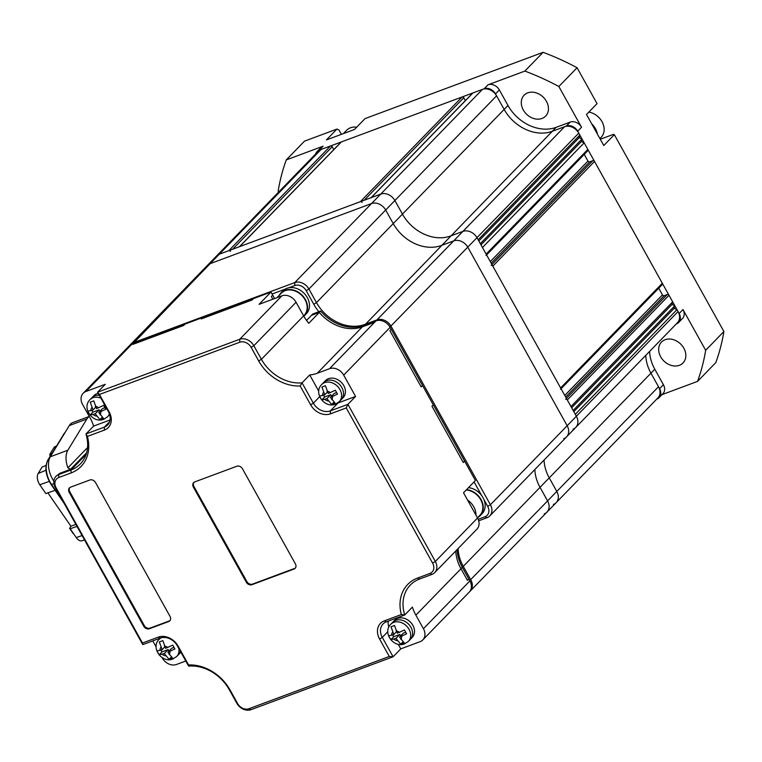 <?xml version="1.0" encoding="UTF-8"?>
<svg xmlns="http://www.w3.org/2000/svg" width="762" height="762" viewBox="0 0 762 762"><rect width="100%" height="100%" fill="white"/><g stroke="black" fill="none" stroke-linecap="round" stroke-linejoin="round"><path stroke-width="1.14" d="M333.794 149.609L332.203 146.742A1.362 1.086 -135.8 0 0 330.498 145.971L321.031 149.504A11.363 9.039 -135.8 0 0 318.278 151.276L216.57 255.975A11.363 9.039 44.2 0 1 219.323 254.194L228.8 250.669A1.362 1.086 44.2 0 1 230.495 251.441M465.363 100.622L463.772 97.755A1.362 1.086 -135.8 0 0 462.077 96.984L341.376 141.923A1.362 1.086 -135.8 0 0 340.843 142.475M239.344 246.831A1.362 1.086 44.2 0 1 239.678 246.612L360.369 201.682A1.362 1.086 44.2 0 1 362.074 202.454M587.435 150.99A1.362 1.086 -135.8 0 0 587.835 149.428L584.168 142.837L581.33 141.551L582.006 138.96L579.177 137.674L579.844 135.084L578.768 133.14A11.363 9.039 -135.8 0 0 564.604 126.711L552.317 131.283A38.633 30.728 44.2 0 1 504.149 109.414L496.586 95.841A11.363 9.039 -135.8 0 0 482.422 89.411L472.945 92.935A1.362 1.086 -135.8 0 0 472.411 93.488M370.913 197.844A1.362 1.086 44.2 0 1 371.246 197.634L380.714 194.1A11.363 9.039 44.2 0 1 394.887 200.53L402.441 214.112A38.633 30.728 -135.8 0 0 450.618 235.972L462.896 231.4A11.363 9.039 44.2 0 1 477.069 237.839L478.145 239.773L579.844 135.084M579.177 137.674L478.812 240.983M582.006 138.96L480.308 243.65M581.33 141.551L480.974 244.859M584.168 142.837L482.46 247.536L486.137 254.127A1.362 1.086 44.2 0 1 486.061 255.47M661.911 284.807A1.362 1.086 -135.8 0 0 662.321 283.245L594.531 161.458A1.362 1.086 -135.8 0 0 592.826 160.687L589.674 161.858A1.362 1.086 44.2 0 1 587.969 161.087L584.244 154.391M491.128 265.376A1.362 1.086 44.2 0 1 492.823 266.148L560.613 387.944A1.362 1.086 44.2 0 1 560.537 389.287M676.999 309.629L575.291 414.318L576.377 416.262A11.363 9.039 44.2 0 1 575.748 427.444L677.456 322.745A11.363 9.039 -135.8 0 0 678.075 311.563L676.999 309.629L674.16 308.343L674.837 305.743L672.008 304.457L672.684 301.866L669.007 295.275A1.362 1.086 -135.8 0 0 667.312 294.503L664.15 295.675A1.362 1.086 44.2 0 1 662.454 294.904L658.73 288.207M565.604 399.193A1.362 1.086 44.2 0 1 567.309 399.964L570.976 406.565L672.684 301.866M672.008 304.457L571.652 407.765M674.837 305.743L573.138 410.442M674.16 308.343L573.805 411.642M130.15 344.986A11.363 9.039 44.2 0 1 130.607 344.472L207.359 265.452A11.363 9.039 44.2 0 1 210.112 263.671A11.363 9.039 44.2 0 0 207.359 265.452L216.57 255.975A11.363 9.039 44.2 0 1 219.323 254.194L380.714 194.1A11.363 9.039 44.2 0 1 394.887 200.53L402.441 214.112A38.633 30.728 -135.8 0 0 450.618 235.972L462.896 231.4A11.363 9.039 44.2 0 1 477.069 237.839L576.377 416.262A11.363 9.039 44.2 0 1 575.748 427.444A11.363 9.039 44.2 0 1 572.995 429.216M458.105 548.545A38.633 30.728 -135.8 0 0 463.277 566.356L540.039 487.347L547.592 500.92L540.039 487.347A38.633 30.728 -135.8 0 1 534.857 469.535A38.633 30.728 -135.8 0 0 540.039 487.347L549.25 477.869L556.803 491.442A11.363 9.039 44.2 0 1 556.184 502.625L657.882 397.926A11.363 9.039 -135.8 0 0 658.511 386.744L650.948 373.17L549.25 477.869A38.633 30.728 -135.8 0 1 544.068 460.048A38.633 30.728 -135.8 0 0 549.25 477.869L556.803 491.442A11.363 9.039 44.2 0 1 556.184 502.625A11.363 9.039 44.2 0 1 553.431 504.406M649.615 351.406A38.633 30.728 -135.8 0 0 654.787 369.218L650.948 373.17A38.633 30.728 44.2 0 1 645.776 355.359A38.633 30.728 -135.8 0 0 650.948 373.17L659.587 388.687A9.087 7.229 44.2 0 1 659.092 397.631A9.087 7.229 44.2 0 1 656.882 399.059L656.73 399.117M665.131 339.709A14.992 11.925 44.2 0 1 682.361 345.967A14.992 11.925 44.2 0 1 683.009 362.96A14.992 11.925 44.2 0 1 679.38 365.312A14.992 11.925 44.2 0 1 662.149 359.045A14.992 11.925 44.2 0 1 661.502 342.062A14.992 11.925 44.2 0 1 665.131 339.709M527.742 92.869A14.992 11.925 44.2 0 1 544.973 99.127A14.992 11.925 44.2 0 1 545.621 116.119A14.992 11.925 44.2 0 1 541.992 118.462A14.992 11.925 44.2 0 1 524.751 112.204A14.992 11.925 44.2 0 1 524.104 95.221A14.992 11.925 44.2 0 1 527.742 92.869M558.851 86.516A238.592 189.795 -135.8 0 0 524.866 71.085L488.013 84.811A9.087 7.229 -135.8 0 1 499.348 89.954L507.987 105.47A38.633 30.728 44.2 0 0 556.155 127.33L570.195 122.11A9.087 7.229 -135.8 0 1 581.53 127.254L558.851 86.516L577.082 67.742A238.592 189.795 -135.8 0 0 543.096 52.321L365.027 118.615L354.473 129.483L326.403 139.932L336.956 129.073L304.486 141.16L286.255 159.925A238.592 189.795 -135.8 0 0 278.168 191.014L278.721 192.005M581.53 127.254L577.691 131.207L679.152 313.506A9.087 7.229 44.2 0 1 678.656 322.45A9.087 7.229 44.2 0 1 676.456 323.869L676.304 323.926M662.007 394.63L697.573 381.381A238.592 189.795 -135.8 0 0 705.669 350.291L682.99 309.553A9.087 7.229 44.2 0 1 682.495 318.497L678.656 322.45M705.669 350.291L723.9 331.527L614.324 134.664L613.534 134.331L601.047 138.979A18.174 14.459 44.2 0 1 600.275 139.246M577.082 67.742L597.056 103.642L586.502 114.5L603.771 145.532L614.324 134.664M524.866 71.085L543.096 52.321M315.659 153.972A9.087 7.229 44.2 0 1 317.068 151.581L320.907 147.628A9.087 7.229 44.2 0 1 323.107 146.199L286.255 159.925M577.691 131.207A9.087 7.229 -135.8 0 0 566.356 126.054L552.317 131.283A38.633 30.728 44.2 0 1 504.149 109.414L495.51 93.897A9.087 7.229 -135.8 0 0 484.175 88.754L319.278 150.152A9.087 7.229 44.2 0 0 317.068 151.581M697.573 381.381L715.804 362.617A238.592 189.795 -135.8 0 0 723.9 331.527M341.405 134.35L338.995 130.026L336.956 129.073M654.787 369.218L663.426 384.734A9.087 7.229 44.2 0 1 662.93 393.678L659.092 397.631M321.031 149.504L210.112 263.671L371.504 203.587A11.363 9.039 44.2 0 1 385.677 210.017L393.23 223.59A38.633 30.728 -135.8 0 0 441.408 245.459L453.685 240.887A11.363 9.039 44.2 0 1 467.858 247.317L567.166 425.739A11.363 9.039 44.2 0 1 566.537 436.921A11.363 9.039 44.2 0 1 563.785 438.702M658.511 386.744L547.592 500.92A11.363 9.039 44.2 0 1 546.973 512.102A11.363 9.039 44.2 0 1 544.22 513.883M83.21 393.259A11.363 9.039 -135.8 0 0 82.582 404.441L90.145 418.014A38.633 30.728 44.2 0 1 93.621 426.091L85.944 433.988L104.327 427.149A13.63 10.849 -135.8 0 0 107.633 425.005A13.63 10.849 -135.8 0 0 108.375 411.594L97.584 392.192L105.261 384.296L85.963 391.478A11.363 9.039 -135.8 0 0 83.21 393.259L129.645 345.453A11.363 9.039 44.2 0 1 132.398 343.672L134.15 343.024L132.807 344.405L183.68 325.46L185.023 324.079L202.568 317.554L201.225 318.935L252.098 299.99L253.441 298.609L270.986 292.075L272.71 295.18L271.367 296.561L272.844 299.209L271.367 296.561L272.71 295.18L274.587 298.552M134.15 343.024L185.023 324.079L183.68 325.46L132.807 344.405L134.15 343.024M202.568 317.554L253.441 298.609L252.098 299.99L201.225 318.935L202.568 317.554M306.543 320.431L311.477 315.344L319.326 312.42L320.669 311.039L312.82 313.963L311.477 315.344L319.326 312.42A38.633 30.728 -135.8 0 0 362.35 326.841L372.875 322.926L375.971 320.888A11.363 9.039 44.2 0 1 390.134 327.317L391.22 329.26L389.877 330.641L421.176 386.886L422.519 385.496L433.311 404.889L431.968 406.279L463.277 462.515L464.62 461.134L475.412 480.527L463.515 492.776L477.545 517.989A11.363 9.039 44.2 0 1 476.926 529.171L434.711 572.624A11.363 9.039 44.2 0 1 431.959 574.405L419.681 578.977A38.633 30.728 -135.8 0 0 410.318 585.035A38.633 30.728 -135.8 0 0 404.727 614.982L386.344 621.83A13.63 10.849 -135.8 0 0 383.048 623.964A13.63 10.849 -135.8 0 0 382.295 637.384L393.087 656.777L250.993 709.679A11.363 9.039 44.2 0 1 236.83 703.25L229.267 689.677A38.633 30.728 -135.8 0 0 188.633 666.121L177.317 645.805A13.63 10.849 -135.8 0 0 160.315 638.08L142.77 644.614L55.34 487.528A11.363 9.039 44.2 0 1 55.959 476.345A11.363 9.039 44.2 0 1 58.712 474.564L70.99 469.992A38.633 30.728 -135.8 0 0 80.353 463.934A38.633 30.728 -135.8 0 0 85.944 433.988L87.411 436.416A40.9 32.537 44.2 0 1 71.114 472.916L58.836 477.488A9.087 7.229 -135.8 0 0 56.131 487.861L142.494 643.014L158.277 637.137A15.907 12.649 44.2 0 1 178.118 646.138L188.595 664.959A40.9 32.537 44.2 0 1 230.067 690.01L237.62 703.583A9.087 7.229 -135.8 0 0 248.955 708.727L389.296 656.473L379.581 639.023A15.907 12.649 44.2 0 1 384.305 620.878L401.336 614.534A40.9 32.537 44.2 0 1 417.643 578.025L429.92 573.453A9.087 7.229 -135.8 0 0 432.616 563.089L346.262 407.937L330.479 413.814A15.907 12.649 44.2 0 1 310.639 404.812L300.161 385.982A40.9 32.537 44.2 0 1 258.689 360.94L251.136 347.367A9.087 7.229 -135.8 0 0 239.801 342.214L99.451 394.468L109.166 411.928A15.907 12.649 44.2 0 1 104.442 430.073L87.411 436.416M320.669 311.039A38.633 30.728 -135.8 0 0 363.693 325.46L374.218 321.535L372.875 322.926L362.35 326.841L317.249 373.266A38.633 30.728 44.2 0 1 309.715 374.952L302.047 382.848L313.353 403.174A13.63 10.849 -135.8 0 0 330.356 410.889L347.901 404.355L435.331 561.442A11.363 9.039 44.2 0 1 434.711 572.624M391.22 329.26L422.519 385.496L421.176 386.886L389.877 330.641L391.22 329.26M433.311 404.889L464.62 461.134L463.277 462.515L431.968 406.279L433.311 404.889M457.143 549.535A38.633 30.728 -135.8 0 0 462.324 567.347L468.792 578.987L467.449 580.368L460.972 568.728L467.449 580.368L468.792 578.987L469.878 580.92A11.363 9.039 44.2 0 1 469.249 592.103L422.815 639.909A11.363 9.039 -135.8 0 0 423.434 628.726L415.881 615.153A38.633 30.728 44.2 0 1 412.404 607.085L404.727 614.982L401.336 614.534M462.324 567.347L460.972 568.728A38.633 30.728 -135.8 0 1 455.8 550.916A38.633 30.728 -135.8 0 0 460.972 568.728L415.881 615.153M152.771 640.89L156.115 646.89M162.039 657.53L162.325 658.044A11.363 9.039 -135.8 0 0 176.489 664.474L185.785 661.016M53.807 481.089A18.174 10.306 -110.4 0 1 50.302 456.771L69.304 425.567A18.174 10.306 -110.4 0 1 72.695 422.615L89.268 416.443M270.986 292.075L259.09 304.324L281.892 295.837A11.363 9.039 44.2 0 1 296.066 302.266L303.619 315.839A38.633 30.728 -135.8 0 0 308.772 323.288L319.326 312.42A38.633 30.728 -135.8 0 0 362.35 326.841L363.693 325.46M86.639 452.733L70.523 469.325L59.998 473.24L55.959 476.345M99.451 394.468L97.584 392.192L239.678 339.29A11.363 9.039 44.2 0 1 253.851 345.719L261.404 359.302A38.633 30.728 -135.8 0 0 302.047 382.848L300.161 385.982M246.259 582.13A4.543 3.619 -135.8 0 0 251.927 584.702L294.037 569.033A4.543 3.619 -135.8 0 0 295.132 568.319A4.543 3.619 -135.8 0 0 295.38 563.842L242.487 468.811A4.543 3.619 -135.8 0 0 236.82 466.239L194.72 481.917A4.543 3.619 -135.8 0 0 193.615 482.632A4.543 3.619 -135.8 0 0 193.367 487.099L246.259 582.13L246.84 581.539L193.948 486.508L193.367 487.099M143.704 626.173A4.543 3.619 -135.8 0 0 149.371 628.745L168.669 621.554A4.543 3.619 44.2 0 0 169.774 620.849A4.543 3.619 44.2 0 0 170.021 616.372L95.536 482.556A4.543 3.619 44.2 0 0 89.868 479.984L70.571 487.166A4.543 3.619 44.2 0 0 69.475 487.88A4.543 3.619 44.2 0 0 69.228 492.357L143.704 626.173L144.285 625.573L69.799 491.757A4.543 3.619 44.2 0 1 69.78 487.604M389.296 656.473L393.087 656.777L400.764 648.872L420.062 641.69A11.363 9.039 -135.8 0 0 422.815 639.909M346.262 407.937L347.901 404.355L355.578 396.45L343.7 375.123A11.363 9.039 -135.8 0 0 329.527 368.694L317.249 373.266M70.523 469.325L67.885 467.83A18.174 10.306 -110.4 0 1 67.847 450.237L50.302 456.771M67.847 450.237L86.849 419.033A18.174 10.306 -110.4 0 1 89.306 416.528M93.621 426.091L110.08 419.957M355.578 396.45L338.033 402.984A13.63 10.849 44.2 0 1 337.337 403.212M309.715 374.952L318.745 391.163M388.868 627.002A13.63 10.849 44.2 0 1 388.268 621.106M400.764 648.872L398.221 644.3M142.77 644.614L142.494 643.014M188.595 664.959L188.633 666.121M193.929 482.356A4.543 3.619 -135.8 0 0 193.948 486.508M246.84 581.539A4.543 3.619 -135.8 0 0 252.508 584.111L294.608 568.433A4.543 3.619 -135.8 0 0 295.399 568.004M170.04 620.525A4.543 3.619 44.2 0 1 169.24 620.963L168.669 621.554M144.285 625.573A4.543 3.619 -135.8 0 0 149.952 628.145L169.24 620.963M258.689 360.94L261.404 359.302L304.152 315.335A15.907 12.649 -135.8 0 0 300.114 293.894A15.907 12.649 -135.8 0 0 281.33 293.17L276.958 297.675M279.216 295.351A16.364 13.011 44.2 0 1 281.007 292.846L282.931 290.874A16.364 13.011 44.2 0 1 302.238 291.627A16.364 13.011 44.2 0 1 306.4 313.677L304.476 315.649A16.364 13.011 44.2 0 1 303.848 316.249M281.007 292.846A16.364 13.011 44.2 0 1 300.323 293.599A16.364 13.011 44.2 0 1 304.476 315.649M467.592 500.101A15.907 12.649 44.2 0 1 468.887 501.053A15.907 12.649 44.2 0 1 475.926 515.074M477.46 517.827L479.831 515.379A15.907 12.649 -135.8 0 0 475.793 493.938A15.907 12.649 -135.8 0 0 466.211 490.004M468.487 487.661A16.364 13.011 44.2 0 1 477.917 491.671A16.364 13.011 44.2 0 1 482.079 513.712L480.165 515.693A16.364 13.011 44.2 0 1 477.707 517.56M466.573 489.633A16.364 13.011 44.2 0 1 476.002 493.643A16.364 13.011 44.2 0 1 480.165 515.693M160.963 641.356L159.315 641.899L162.163 649.643L156.953 650.967L159.115 654.853L164.316 653.52L169.031 659.349L172.536 658.044L167.831 652.215L174.898 648.967L172.745 645.09L165.668 648.338L162.82 640.594L160.963 641.356M180.87 652.177A12.268 9.763 44.2 0 1 180.508 652.567L178.594 654.539A12.268 9.763 44.2 0 0 180.451 651.434A12.268 9.763 44.2 0 1 178.594 654.539L176.67 656.52A12.268 9.763 44.2 0 0 178.822 648.491M171.164 657.158L169.031 659.349M161.02 650.072L162.02 651.862L168.154 649.576L168.974 651.034M168.154 649.576L164.316 653.52M162.02 651.862L159.115 654.853M164.849 646.871L162.163 649.643M167.831 652.215L171.669 648.262L173.879 647.443M323.564 386.496L321.916 387.029L324.764 394.783L319.554 396.107L321.716 399.983L326.917 398.659L331.632 404.489L335.137 403.184L330.432 397.354L337.499 394.106L335.347 390.23L328.27 393.478L325.422 385.724L323.564 386.496M321.678 384.553L323.593 382.581A12.268 9.763 44.2 0 1 326.565 380.657A12.268 9.763 44.2 0 1 340.662 385.772A12.268 9.763 44.2 0 1 341.195 399.679L343.11 397.697A12.268 9.763 44.2 0 0 342.586 383.8A12.268 9.763 44.2 0 0 328.479 378.676A12.268 9.763 44.2 0 0 325.507 380.6L323.593 382.581A12.268 9.763 44.2 0 1 326.565 380.657A12.268 9.763 44.2 0 1 340.662 385.772A12.268 9.763 44.2 0 1 341.195 399.679L339.281 401.65A12.268 9.763 44.2 0 0 338.747 387.753A12.268 9.763 44.2 0 0 324.65 382.629A12.268 9.763 44.2 0 0 321.678 384.553C313.039 392.906 324.622 408.737 335.442 404.146L339.281 401.65M333.766 402.288L331.632 404.489M323.621 395.202L324.622 396.992L330.756 394.706L331.575 396.173M330.756 394.706L326.917 398.659M324.622 396.992L321.716 399.983M327.46 392.011L324.764 394.783M330.432 397.354L334.27 393.402L336.48 392.573M392.649 626.221L391.011 626.764L393.859 634.508L388.649 635.832L390.801 639.718L396.011 638.385L400.726 644.214L404.231 642.909L399.526 637.08L406.594 633.832L404.432 629.955L397.364 633.203L394.516 625.459L392.649 626.221M390.763 624.278L392.687 622.306A12.268 9.763 44.2 0 1 395.659 620.382A12.268 9.763 44.2 0 1 409.756 625.507A12.268 9.763 44.2 0 1 410.289 639.404L412.204 637.432A12.268 9.763 44.2 0 0 411.68 623.526A12.268 9.763 44.2 0 0 397.573 618.411A12.268 9.763 44.2 0 0 394.602 620.335L392.687 622.306A12.268 9.763 44.2 0 1 395.659 620.382A12.268 9.763 44.2 0 1 409.756 625.507A12.268 9.763 44.2 0 1 410.289 639.404L408.365 641.385A12.268 9.763 44.2 0 0 407.841 627.478A12.268 9.763 44.2 0 0 393.735 622.363A12.268 9.763 44.2 0 0 390.763 624.278C382.133 632.631 393.716 648.462 404.536 643.871L408.365 641.385M402.86 642.023L400.726 644.214M392.716 634.937L393.716 636.718L399.85 634.432L400.669 635.899M399.85 634.432L396.011 638.385M393.716 636.718L390.801 639.718M396.545 631.736L393.859 634.508M399.526 637.08L403.355 633.127L405.575 632.308M91.869 401.631L90.221 402.165L93.069 409.918L87.859 411.242L90.021 415.119L95.231 413.795L99.936 419.624L103.441 418.319L98.736 412.49L105.804 409.242L103.651 405.365L96.574 408.613L93.736 400.86L91.869 401.631M98.26 393.411A12.268 9.763 44.2 0 0 96.793 393.811A12.268 9.763 44.2 0 0 93.821 395.735L91.897 397.716A12.268 9.763 44.2 0 1 94.869 395.792A12.268 9.763 44.2 0 1 99.289 395.268A12.268 9.763 44.2 0 0 94.869 395.792A12.268 9.763 44.2 0 0 91.897 397.716L89.983 399.688A12.268 9.763 44.2 0 1 92.954 397.764A12.268 9.763 44.2 0 1 100.889 398.135M109.661 414.642L109.499 414.814A12.268 9.763 44.2 0 0 109.661 414.642A12.268 9.763 44.2 0 1 109.499 414.814L107.585 416.785A12.268 9.763 44.2 0 0 109.395 413.823M102.07 417.424L99.936 419.624M91.926 410.337L92.926 412.128L99.07 409.842L99.879 411.309M99.07 409.842L95.231 413.795M92.926 412.128L90.021 415.119M95.764 407.146L93.069 409.918M98.736 412.49L102.575 408.537L104.785 407.708M73.419 533.448L76.276 537.591A8.42 4.772 69.6 0 0 81.991 540.772L84.525 539.953M46.034 465.43L42.053 467.096L38.167 473.488A8.42 4.772 69.6 0 0 39.786 484.756L45.863 493.566L55.112 490.299M56.34 446.103L55.197 446.589A8.42 4.772 69.6 0 0 53.74 447.913L49.844 454.304L51.864 453.466M50.025 456.486L49.844 454.304M73.238 533.619L69.618 528.38L70.933 526.228L75.857 524.389M76.972 526.39L70.19 528.78L73.409 533.448M70.19 528.78L69.618 528.38M70.933 526.228L47.882 492.852M42.643 488.899L45.863 493.566M130.607 344.472A11.363 9.039 44.2 0 1 133.36 342.69L294.751 282.597A11.363 9.039 44.2 0 1 308.915 289.027L316.478 302.609A38.633 30.728 -135.8 0 0 364.646 324.469L376.933 319.897A11.363 9.039 44.2 0 1 391.097 326.327L490.404 504.749A11.363 9.039 44.2 0 1 489.785 515.931A11.363 9.039 44.2 0 1 487.032 517.712L478.707 520.817M133.379 343.31L210.112 263.671L371.504 203.587A11.363 9.039 44.2 0 1 385.677 210.017L393.23 223.59A38.633 30.728 -135.8 0 0 441.408 245.459L453.685 240.887A11.363 9.039 44.2 0 1 467.858 247.317L567.166 425.739A11.363 9.039 44.2 0 1 566.537 436.921L489.785 515.931M462.153 567.042L463.277 566.356L470.84 579.939A11.363 9.039 44.2 0 1 470.211 591.122A11.363 9.039 44.2 0 1 469.706 591.588M469.706 580.615L547.592 500.92A11.363 9.039 44.2 0 1 546.973 512.102L470.211 591.122M478.184 519.293L484.994 516.76A9.087 7.229 -135.8 0 0 487.69 506.397L483.994 499.739M481.679 495.586L474.069 481.917M318.868 311.706A40.9 32.537 44.2 0 1 313.763 304.248L306.21 290.674A9.087 7.229 -135.8 0 0 294.875 285.521L288.855 287.769M285.093 289.16L272.063 294.018M356.711 127.178A15.907 12.649 -135.8 0 0 350.472 127.797A15.907 12.649 -135.8 0 0 346.615 130.283L343.395 133.607M599.904 138.579L601.132 137.322A15.907 12.649 -135.8 0 0 602.466 122.549A15.907 12.649 -135.8 0 0 588.836 112.1M597.418 134.112A16.364 13.011 -135.8 0 0 591.693 123.835M330.498 145.971L228.8 250.669M332.203 146.742L232.639 249.241M341.376 141.923L239.678 246.612M462.077 96.984L360.369 201.682M463.772 97.755L364.207 200.254M472.945 92.935L371.246 197.634M482.422 89.411L294.751 282.597L294.875 285.521M496.586 95.841L308.915 289.027L306.21 290.674M507.987 105.47L316.478 302.609L313.763 304.248M556.155 127.33L364.674 325.088M564.604 126.711L376.933 319.897L376.961 320.592M578.768 133.14L389.963 327.012M587.835 149.428L486.137 254.127M587.969 161.087L490.309 261.623M589.674 161.858L491.195 263.223M592.826 160.687L491.928 264.547M594.531 161.458L492.823 266.148M662.321 283.245L560.613 387.944M662.454 294.904L564.785 395.44M664.15 295.675L565.68 397.04M667.312 294.503L566.414 398.364M669.007 295.275L567.309 399.964M678.075 311.563L490.404 504.749L487.69 506.397M682.99 309.553L679.152 313.506M488.013 84.811L484.175 88.754M323.107 146.199L319.278 150.152M600.466 139.579L601.047 138.979M663.426 384.734L659.587 388.687M499.348 89.954L495.51 93.897M570.195 122.11L566.356 126.054M59.998 473.24L58.712 474.564L58.836 477.488M86.135 454.409L70.99 469.992L71.114 472.916M281.892 295.837L239.678 339.29L239.801 342.214M296.066 302.266L253.851 345.719L251.136 347.367M477.545 517.989L435.331 561.442L432.616 563.089M469.878 580.92L423.434 628.726M375.971 320.888L329.527 368.694M390.134 327.317L343.7 375.123M132.398 343.672L85.963 391.478M67.885 467.83L87.544 447.599M86.849 419.033L69.304 425.567M109.671 421.643L104.327 427.149L104.442 430.073M338.033 402.984L330.356 410.889L330.479 413.814M319.669 396.669L313.353 403.174L310.639 404.812M387.81 631.708L382.295 637.384L379.581 639.023M158.277 637.137L160.315 638.08M178.118 646.138L177.317 645.805M55.34 487.528L56.131 487.861M230.067 690.01L229.267 689.677M237.62 703.583L236.83 703.25M248.955 708.727L250.993 709.679M108.375 411.594L109.166 411.928M384.305 620.878L386.344 621.83M417.643 578.025L419.681 578.977M429.92 573.453L431.959 574.405M294.608 568.433L294.037 569.033M252.508 584.111L251.927 584.702M69.799 491.757L69.228 492.357M149.952 628.145L149.371 628.745M160.391 638.051L159.067 639.413A12.268 9.763 44.2 0 1 161.458 637.737M162.249 654.291A5.458 4.334 -135.8 0 0 165.592 655.815M160.887 647.348A5.458 4.334 -135.8 0 0 160.087 650.415M167.745 647.567A5.458 4.334 -135.8 0 0 164.392 646.043M169.107 654.51A5.458 4.334 -135.8 0 0 169.897 651.443M324.85 399.431A5.458 4.334 -135.8 0 0 328.193 400.945M323.488 392.487A5.458 4.334 -135.8 0 0 322.688 395.554M330.346 392.697A5.458 4.334 -135.8 0 0 326.993 391.182M331.708 399.64A5.458 4.334 -135.8 0 0 332.499 396.583M393.944 639.156A5.458 4.334 -135.8 0 0 397.288 640.68M392.582 632.212A5.458 4.334 -135.8 0 0 391.782 635.279M399.44 632.431A5.458 4.334 -135.8 0 0 396.088 630.907M400.793 639.375A5.458 4.334 -135.8 0 0 401.593 636.308M93.154 414.566A5.458 4.334 -135.8 0 0 96.507 416.09M91.792 407.622A5.458 4.334 -135.8 0 0 90.992 410.689M98.65 407.841A5.458 4.334 -135.8 0 0 95.298 406.317M100.013 414.776A5.458 4.334 -135.8 0 0 100.813 411.718M49.101 459.6L48.035 459.991L63.818 434.083A18.336 10.392 -110.4 0 1 65.113 432.445M63.446 434.683A0.905 0.686 31.3 0 1 63.818 434.083L64.208 433.94M62.408 500.224L51.568 484.527L53.95 483.641M51.178 484.28L51.568 484.527A18.336 10.392 -110.4 0 1 48.035 459.991A0.905 0.686 -148.7 0 0 47.682 460.629M82.067 535.543L76.276 537.591M45.958 470.23L38.167 473.488M49.263 481.413L39.786 484.756M55.759 447.065L53.74 447.913M487.032 517.712L484.994 516.76M341.043 142.142L239.478 246.688M472.621 93.154L371.056 197.701M587.759 150.771L486.585 254.927M662.245 284.588L561.061 388.744M575.748 427.444L566.537 436.921M556.184 502.625L546.973 512.102M159.067 639.413C150.438 647.767 162.02 663.597 172.841 659.006L176.67 656.52M89.983 399.688C81.344 408.041 92.935 423.872 103.746 419.281L107.585 416.785M64.237 503.511L51.13 484.527C45.606 475.478 44.482 467.373 47.749 460.229L65.199 432.321"/></g></svg>
